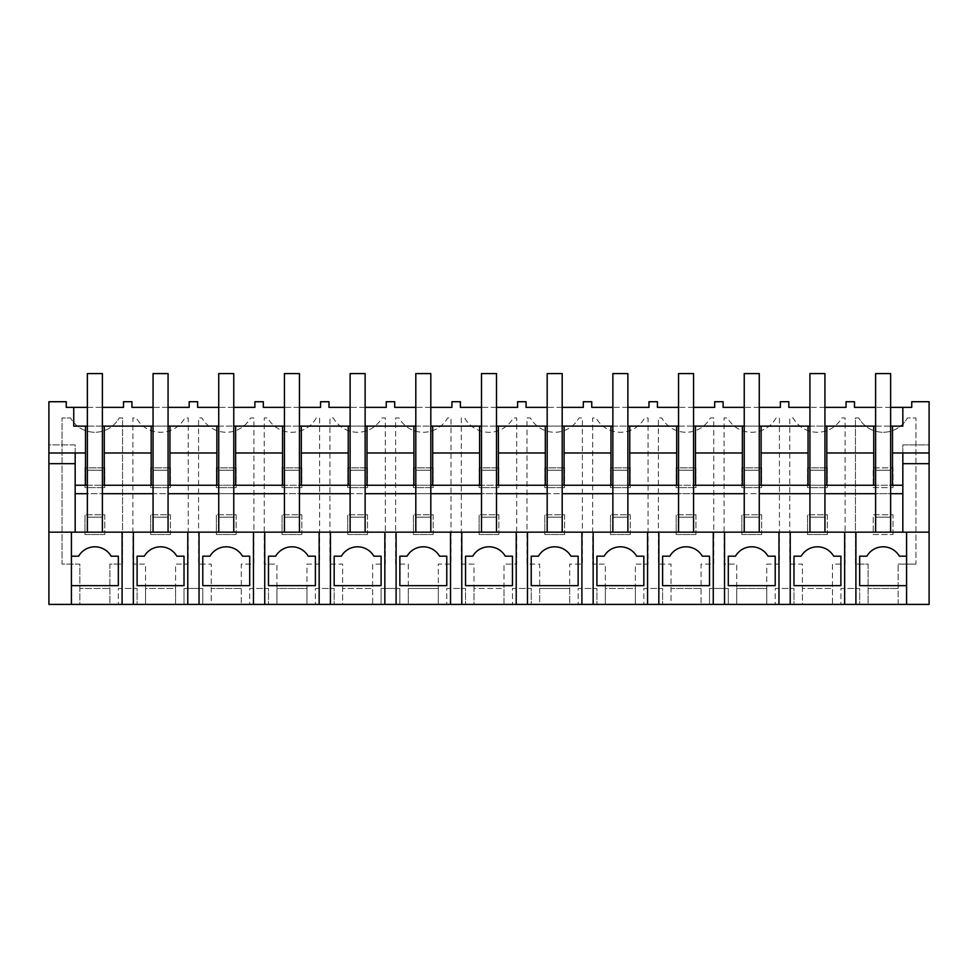 <?xml version="1.0" encoding="UTF-8"?>
<svg xmlns="http://www.w3.org/2000/svg" width="978" height="978" viewBox="0 0 978 978"><rect width="100%" height="100%" fill="white"/><g stroke="black" fill="none" stroke-linecap="round" stroke-linejoin="round"><path stroke-width="0.73" stroke-dasharray="4.89 3.67" d="M48.9 401.726L48.9 604.416L79.866 604.416L79.866 564.074L62.042 564.074L62.042 417.961L70.587 417.961A27.787 27.787 0 0 0 119.182 417.961L122.568 417.961L122.568 564.074L109.891 564.074L109.891 588.463L79.866 588.463L79.866 564.074L62.042 564.074L62.042 417.961L70.587 417.961A27.787 27.787 0 0 0 119.182 417.961L122.568 417.961L122.568 564.074L109.891 564.074L109.891 604.416L145.551 604.416L145.551 564.074L132.886 564.074L132.886 417.961L136.272 417.961A27.787 27.787 0 0 0 184.866 417.961L188.253 417.961L188.253 564.074L175.575 564.074L175.575 588.463L145.551 588.463L145.551 564.074L132.886 564.074L132.886 417.961L136.272 417.961A27.787 27.787 0 0 0 184.866 417.961L188.253 417.961L188.253 564.074L175.575 564.074L175.575 604.416L211.236 604.416L211.236 564.074L198.571 564.074L198.571 417.961L201.957 417.961A27.787 27.787 0 0 0 250.551 417.961L253.938 417.961L253.938 564.074L241.273 564.074L241.273 588.463L211.236 588.463L211.236 564.074L198.571 564.074L198.571 417.961L201.957 417.961A27.787 27.787 0 0 0 250.551 417.961L253.938 417.961L253.938 564.074L241.273 564.074L241.273 604.416L276.921 604.416L276.921 564.074L264.256 564.074L264.256 417.961L267.642 417.961A27.787 27.787 0 0 0 316.236 417.961L319.623 417.961L319.623 564.074L306.958 564.074L306.958 588.463L276.921 588.463L276.921 564.074L264.256 564.074L264.256 417.961L267.642 417.961A27.787 27.787 0 0 0 316.236 417.961L319.623 417.961L319.623 564.074L306.958 564.074L306.958 604.416L342.618 604.416L342.618 564.074L329.941 564.074L329.941 417.961L333.327 417.961A27.787 27.787 0 0 0 381.921 417.961L385.308 417.961L385.308 564.074L372.642 564.074L372.642 588.463L342.618 588.463L342.618 564.074L329.941 564.074L329.941 417.961L333.327 417.961A27.787 27.787 0 0 0 381.921 417.961L385.308 417.961L385.308 564.074L372.642 564.074L372.642 604.416L408.303 604.416L408.303 564.074L395.625 564.074L395.625 417.961L399.012 417.961A27.787 27.787 0 0 0 447.606 417.961L450.992 417.961L450.992 564.074L438.327 564.074L438.327 588.463L408.303 588.463L408.303 564.074L395.625 564.074L395.625 417.961L399.012 417.961A27.787 27.787 0 0 0 447.606 417.961L450.992 417.961L450.992 564.074L438.327 564.074L438.327 604.416L473.988 604.416L473.988 564.074L461.323 564.074L461.323 417.961L464.697 417.961A27.787 27.787 0 0 0 513.303 417.961L516.677 417.961L516.677 564.074L504.012 564.074L504.012 588.463L473.988 588.463L473.988 564.074L461.323 564.074L461.323 417.961L464.697 417.961A27.787 27.787 0 0 0 513.303 417.961L516.677 417.961L516.677 564.074L504.012 564.074L504.012 604.416L539.673 604.416L539.673 564.074L527.008 564.074L527.008 417.961L530.394 417.961A27.787 27.787 0 0 0 578.988 417.961L582.375 417.961L582.375 564.074L569.697 564.074L569.697 588.463L539.673 588.463L539.673 564.074L527.008 564.074L527.008 417.961L530.394 417.961A27.787 27.787 0 0 0 578.988 417.961L582.375 417.961L582.375 564.074L569.697 564.074L569.697 604.416L605.358 604.416L605.358 564.074L592.692 564.074L592.692 417.961L596.079 417.961A27.787 27.787 0 0 0 644.673 417.961L648.059 417.961L648.059 564.074L635.382 564.074L635.382 588.463L605.358 588.463L605.358 564.074L592.692 564.074L592.692 417.961L596.079 417.961A27.787 27.787 0 0 0 644.673 417.961L648.059 417.961L648.059 564.074L635.382 564.074L635.382 604.416L671.042 604.416L671.042 564.074L658.377 564.074L658.377 417.961L661.764 417.961A27.787 27.787 0 0 0 710.358 417.961L713.744 417.961L713.744 564.074L701.079 564.074L701.079 588.463L671.042 588.463L671.042 564.074L658.377 564.074L658.377 417.961L661.764 417.961A27.787 27.787 0 0 0 710.358 417.961L713.744 417.961L713.744 564.074L701.079 564.074L701.079 604.416L736.727 604.416L736.727 564.074L724.062 564.074L724.062 417.961L727.449 417.961A27.787 27.787 0 0 0 776.043 417.961L779.429 417.961L779.429 564.074L766.764 564.074L766.764 588.463L736.727 588.463L736.727 564.074L724.062 564.074L724.062 417.961L727.449 417.961A27.787 27.787 0 0 0 776.043 417.961L779.429 417.961L779.429 564.074L766.764 564.074L766.764 604.416L802.425 604.416L802.425 564.074L789.747 564.074L789.747 417.961L793.134 417.961A27.787 27.787 0 0 0 841.728 417.961L845.114 417.961L845.114 564.074L832.449 564.074L832.449 588.463L802.425 588.463L802.425 564.074L789.747 564.074L789.747 417.961L793.134 417.961A27.787 27.787 0 0 0 841.728 417.961L845.114 417.961L845.114 564.074L832.449 564.074L832.449 604.416L868.109 604.416L868.109 564.074L855.432 564.074L855.432 417.961L858.818 417.961A27.787 27.787 0 0 0 907.413 417.961A27.787 27.787 0 0 1 858.818 417.961L855.432 417.961L855.432 564.074L868.109 564.074L868.109 588.463L898.134 588.463L868.109 588.463L868.109 604.416L929.1 604.416L929.1 401.726L911.74 401.726L911.74 407.361L854.503 407.361L854.503 401.726L846.056 401.726L846.056 407.361L788.818 407.361L788.818 401.726L780.371 401.726L780.371 407.361L723.121 407.361L723.121 401.726L714.686 401.726L714.686 407.361L657.436 407.361L657.436 401.726L648.989 401.726L648.989 407.361L591.751 407.361L591.751 401.726L583.304 401.726L583.304 407.361L526.066 407.361L526.066 401.726L517.619 401.726L517.619 407.361L460.381 407.361L460.381 401.726L451.934 401.726L451.934 407.361L394.696 407.361L394.696 401.726L386.249 401.726L386.249 407.361L329.011 407.361L329.011 401.726L320.564 401.726L320.564 407.361L263.314 407.361L263.314 401.726L254.879 401.726L254.879 407.361L197.629 407.361L197.629 401.726L189.182 401.726L189.182 407.361L131.944 407.361L131.944 401.726L123.497 401.726L123.497 407.361L66.26 407.361L66.26 401.726L48.9 401.726M87.372 532.166L102.384 532.166L102.384 493.694L87.372 493.694L87.372 517.154L102.384 517.154L87.372 517.154L87.372 532.166L102.384 532.166L87.372 532.166L102.384 532.166L102.384 517.154L87.372 517.154L87.372 532.166L75.172 532.166L75.172 444.892L48.9 444.892L48.9 452.985L85.502 452.985M75.172 452.985L75.172 444.892L48.9 444.892L48.9 452.985M898.134 604.416L898.134 564.074L898.134 604.416M915.958 564.086L898.134 564.074L915.958 564.074L915.958 417.961L907.413 417.961L915.958 417.961L915.958 564.086M109.891 604.416L79.866 604.416L79.866 588.463L109.891 588.463L109.891 604.416M175.575 604.416L145.551 604.416L145.551 588.463L175.575 588.463L175.575 604.416M241.273 604.416L211.236 604.416L211.236 588.463L241.273 588.463L241.273 604.416M306.958 604.416L276.921 604.416L276.921 588.463L306.958 588.463L306.958 604.416M372.642 604.416L342.618 604.416L342.618 588.463L372.642 588.463L372.642 604.416M438.327 604.416L408.303 604.416L408.303 588.463L438.327 588.463L438.327 604.416M504.012 604.416L473.988 604.416L473.988 588.463L504.012 588.463L504.012 604.416M569.697 604.416L539.673 604.416L539.673 588.463L569.697 588.463L569.697 604.416M635.382 604.416L605.358 604.416L605.358 588.463L635.382 588.463L635.382 604.416M701.079 604.416L671.042 604.416L671.042 588.463L701.079 588.463L701.079 604.416M766.764 604.416L736.727 604.416L736.727 588.463L766.764 588.463L766.764 604.416M832.449 604.416L802.425 604.416L802.425 588.463L832.449 588.463L832.449 604.416M118.338 604.416L137.103 604.416L137.103 588.463L127.727 588.463L137.103 588.463L137.103 604.416L118.338 604.416L118.338 588.463L127.727 588.463L118.338 588.463L118.338 604.416M840.897 604.416L859.662 604.416L859.662 588.463L850.273 588.463L859.662 588.463L859.662 604.416L840.897 604.416L840.897 588.463L850.273 588.463L840.897 588.463L840.897 604.416M446.775 604.416L465.54 604.416L465.54 588.463L456.151 588.463L465.54 588.463L465.54 604.416L446.775 604.416L446.775 588.463L456.151 588.463L446.775 588.463L446.775 604.416M775.212 604.416L793.977 604.416L793.977 588.463L784.588 588.463L793.977 588.463L793.977 604.416L775.212 604.416L775.212 588.463L784.588 588.463L775.212 588.463L775.212 604.416M315.405 604.416L334.17 604.416L334.17 588.463L324.782 588.463L334.17 588.463L334.17 604.416L315.405 604.416L315.405 588.463L324.782 588.463L315.405 588.463L315.405 604.416M249.708 604.416L268.485 604.416L268.485 588.463L259.097 588.463L268.485 588.463L268.485 604.416L249.708 604.416L249.708 588.463L259.097 588.463L249.708 588.463L249.708 604.416M390.466 604.416L399.855 604.416L399.855 588.463L390.466 588.463L399.855 588.463L399.855 604.416L390.466 604.416M643.83 604.416L662.595 604.416L662.595 588.463L653.218 588.463L662.595 588.463L662.595 604.416L643.83 604.416L643.83 588.463L653.218 588.463L643.83 588.463L643.83 604.416M512.46 604.416L531.225 604.416L531.225 588.463L521.849 588.463L531.225 588.463L531.225 604.416L512.46 604.416L512.46 588.463L521.849 588.463L512.46 588.463L512.46 604.416M578.145 604.416L596.91 604.416L596.91 588.463L587.534 588.463L596.91 588.463L596.91 604.416L578.145 604.416L578.145 588.463L587.534 588.463L578.145 588.463L578.145 604.416M193.412 604.416L202.788 604.416L202.788 588.463L193.412 588.463L202.788 588.463L202.788 604.416L184.023 604.416L193.412 604.416M718.903 604.416L728.292 604.416L728.292 588.463L718.903 588.463L728.292 588.463L728.292 604.416L718.903 604.416M102.384 532.166L929.1 532.166M75.172 532.166L48.9 532.166M75.172 463.67L48.9 463.67M85.502 426.127L85.502 485.247L902.828 485.247M875.616 426.127L890.628 426.127M73.741 407.361L73.741 426.127L902.828 426.127M87.372 426.127L102.384 426.127M153.057 426.127L168.069 426.127M218.742 426.127L233.766 426.127M284.439 426.127L299.451 426.127M350.124 426.127L365.136 426.127M415.809 426.127L430.821 426.127M481.494 426.127L496.506 426.127M547.179 426.127L562.191 426.127M612.864 426.127L627.876 426.127M678.549 426.127L693.561 426.127M744.234 426.127L759.258 426.127M809.931 426.127L824.943 426.127M87.372 407.361L102.384 407.361M122.091 604.416L122.091 532.166M78.631 556.189A18.765 18.765 0 0 1 111.137 556.189L118.338 556.189L118.338 585.651L71.418 585.651L71.418 556.189M75.172 485.247L85.502 485.247M890.628 532.166L875.616 532.166L890.628 532.166L890.628 517.154L875.616 517.154L890.628 517.154L875.616 517.154L875.616 532.166L890.628 532.166L890.628 373.584L890.628 485.247L875.616 485.247L875.616 470.235L890.628 470.235L875.616 470.235L875.616 485.247L890.628 485.247L890.628 470.235L890.628 485.247L875.616 485.247L875.616 373.584L875.616 485.247M824.943 532.166L809.931 532.166L824.943 532.166L824.943 517.154L809.931 517.154L824.943 517.154L809.931 517.154L809.931 532.166L824.943 532.166L824.943 373.584L824.943 485.247L809.931 485.247L809.931 470.235L824.943 470.235L809.931 470.235L809.931 485.247L824.943 485.247L824.943 470.235L824.943 485.247L809.931 485.247L809.931 373.584L809.931 485.247M759.258 532.166L744.234 532.166L759.258 532.166L759.258 517.154L744.234 517.154L759.258 517.154L744.234 517.154L744.234 532.166L759.258 532.166L759.258 373.584L759.258 485.247L744.234 485.247L744.234 470.235L759.258 470.235L744.234 470.235L744.234 485.247L759.258 485.247L759.258 470.235L759.258 485.247L744.234 485.247L744.234 373.584L744.234 485.247M693.561 532.166L678.549 532.166L693.561 532.166L693.561 517.154L678.549 517.154L693.561 517.154L678.549 517.154L678.549 532.166L693.561 532.166L693.561 373.584L693.561 485.247L678.549 485.247L678.549 470.235L693.561 470.235L678.549 470.235L678.549 485.247L693.561 485.247L693.561 470.235L693.561 485.247L678.549 485.247L678.549 373.584L678.549 485.247M627.876 532.166L612.864 532.166L627.876 532.166L627.876 517.154L612.864 517.154L627.876 517.154L612.864 517.154L612.864 532.166L627.876 532.166L627.876 373.584L627.876 485.247L612.864 485.247L612.864 470.235L627.876 470.235L612.864 470.235L612.864 485.247L627.876 485.247L627.876 470.235L627.876 485.247L612.864 485.247L612.864 373.584L612.864 485.247M562.191 532.166L547.179 532.166L562.191 532.166L562.191 517.154L547.179 517.154L562.191 517.154L547.179 517.154L547.179 532.166L562.191 532.166L562.191 373.584L562.191 485.247L547.179 485.247L547.179 470.235L562.191 470.235L547.179 470.235L547.179 485.247L562.191 485.247L562.191 470.235L562.191 485.247L547.179 485.247L547.179 373.584L547.179 485.247M496.506 532.166L481.494 532.166L496.506 532.166L496.506 517.154L481.494 517.154L496.506 517.154L481.494 517.154L481.494 532.166L496.506 532.166L496.506 373.584L496.506 485.247L481.494 485.247L481.494 470.235L496.506 470.235L481.494 470.235L481.494 485.247L496.506 485.247L496.506 470.235L496.506 485.247L481.494 485.247L481.494 373.584L481.494 485.247M430.821 532.166L415.809 532.166L430.821 532.166L430.821 517.154L415.809 517.154L430.821 517.154L415.809 517.154L415.809 532.166L430.821 532.166L430.821 373.584L430.821 485.247L415.809 485.247L415.809 470.235L430.821 470.235L415.809 470.235L415.809 485.247L430.821 485.247L430.821 470.235L430.821 485.247L415.809 485.247L415.809 373.584L415.809 485.247M365.136 532.166L350.124 532.166L365.136 532.166L365.136 517.154L350.124 517.154L365.136 517.154L350.124 517.154L350.124 532.166L365.136 532.166L365.136 373.584L365.136 485.247L350.124 485.247L350.124 470.235L365.136 470.235L350.124 470.235L350.124 485.247L365.136 485.247L365.136 470.235L365.136 485.247L350.124 485.247L350.124 373.584L350.124 485.247M299.451 532.166L284.439 532.166L299.451 532.166L299.451 517.154L284.439 517.154L299.451 517.154L284.439 517.154L284.439 532.166L299.451 532.166L299.451 373.584L299.451 485.247L284.439 485.247L284.439 470.235L299.451 470.235L284.439 470.235L284.439 485.247L299.451 485.247L299.451 470.235L299.451 485.247L284.439 485.247L284.439 373.584L284.439 485.247M233.766 532.166L218.742 532.166L233.766 532.166L233.766 517.154L218.742 517.154L233.766 517.154L218.742 517.154L218.742 532.166L233.766 532.166L233.766 373.584L233.766 485.247L218.742 485.247L218.742 470.235L233.766 470.235L218.742 470.235L218.742 485.247L233.766 485.247L233.766 470.235L233.766 485.247L218.742 485.247L218.742 373.584L218.742 485.247M168.069 532.166L153.057 532.166L168.069 532.166L168.069 517.154L153.057 517.154L168.069 517.154L153.057 517.154L153.057 532.166L168.069 532.166L168.069 373.584L168.069 485.247L153.057 485.247L153.057 470.235L168.069 470.235L153.057 470.235L153.057 485.247L168.069 485.247L168.069 470.235L168.069 485.247L153.057 485.247L153.057 373.584L153.057 485.247M102.384 485.247L102.384 470.235L87.372 470.235L102.384 470.235L102.384 373.584L87.372 373.584L87.372 517.154L102.384 517.154L102.384 373.584L102.384 485.247L87.372 485.247L87.372 470.235L102.384 470.235L102.384 485.247L102.384 470.235L87.372 470.235L87.372 485.247L102.384 485.247L87.372 485.247L87.372 373.584L87.372 485.247M104.267 426.127L104.267 485.247M890.628 407.361L875.616 407.361M824.943 407.361L809.931 407.361M759.258 407.361L744.234 407.361M693.561 407.361L678.549 407.361M627.876 407.361L612.864 407.361M562.191 407.361L547.179 407.361M496.506 407.361L481.494 407.361M430.821 407.361L415.809 407.361M365.136 407.361L350.124 407.361M299.451 407.361L284.439 407.361M233.766 407.361L218.742 407.361M168.069 407.361L153.057 407.361M104.768 467.863L85 467.863L85 487.619L104.768 487.619L85 487.619L85 467.863L104.768 467.863L104.768 487.619L104.768 467.863M104.768 534.538L85 534.538L85 514.77L85 534.538L104.768 534.538L104.768 514.77L85 514.77L104.768 514.77L104.768 534.538M890.628 485.247L890.628 470.235L875.616 470.235L890.628 470.235L890.628 373.584L875.616 373.584L875.616 517.154L890.628 517.154L890.628 493.694L875.616 493.694L875.616 532.166M75.172 493.694L902.828 493.694M168.069 485.247L168.069 470.235L153.057 470.235L168.069 470.235L168.069 373.584L153.057 373.584L153.057 517.154L168.069 517.154L168.069 493.694L153.057 493.694L153.057 532.166M233.766 485.247L233.766 470.235L218.742 470.235L233.766 470.235L233.766 373.584L218.742 373.584L218.742 517.154L233.766 517.154L233.766 493.694L218.742 493.694L218.742 532.166M299.451 485.247L299.451 470.235L284.439 470.235L299.451 470.235L299.451 373.584L284.439 373.584L284.439 517.154L299.451 517.154L299.451 493.694L284.439 493.694L284.439 532.166M365.136 485.247L365.136 470.235L350.124 470.235L365.136 470.235L365.136 373.584L350.124 373.584L350.124 517.154L365.136 517.154L365.136 493.694L350.124 493.694L350.124 532.166M430.821 485.247L430.821 470.235L415.809 470.235L430.821 470.235L430.821 373.584L415.809 373.584L415.809 517.154L430.821 517.154L430.821 493.694L415.809 493.694L415.809 532.166M496.506 485.247L496.506 470.235L481.494 470.235L496.506 470.235L496.506 373.584L481.494 373.584L481.494 517.154L496.506 517.154L496.506 493.694L481.494 493.694L481.494 532.166M562.191 485.247L562.191 470.235L547.179 470.235L562.191 470.235L562.191 373.584L547.179 373.584L547.179 517.154L562.191 517.154L562.191 493.694L547.179 493.694L547.179 532.166M627.876 485.247L627.876 470.235L612.864 470.235L627.876 470.235L627.876 373.584L612.864 373.584L612.864 517.154L627.876 517.154L627.876 493.694L612.864 493.694L612.864 532.166M693.561 485.247L693.561 470.235L678.549 470.235L693.561 470.235L693.561 373.584L678.549 373.584L678.549 517.154L693.561 517.154L693.561 493.694L678.549 493.694L678.549 532.166M759.258 485.247L759.258 470.235L744.234 470.235L759.258 470.235L759.258 373.584L744.234 373.584L744.234 517.154L759.258 517.154L759.258 493.694L744.234 493.694L744.234 532.166M824.943 485.247L824.943 470.235L809.931 470.235L824.943 470.235L824.943 373.584L809.931 373.584L809.931 517.154L824.943 517.154L824.943 493.694L809.931 493.694L809.931 532.166M104.267 452.985L151.187 452.985M902.828 452.985L902.828 444.892L929.1 444.892L929.1 452.985L892.498 452.985M929.1 463.67L902.828 463.67L902.828 444.892L929.1 444.892L929.1 452.985M873.733 426.127L873.733 485.247M892.498 426.127L892.498 485.247M859.662 556.189L859.662 585.651L906.582 585.651L906.582 532.166M855.909 604.416L855.909 532.166M893 487.619L893 467.863L873.232 467.863L873.232 487.619L893 487.619L873.232 487.619L873.232 467.863L893 467.863L893 487.619M893 534.538L893 514.77L873.232 514.77L873.232 534.538L893 534.538L873.232 534.538L873.232 514.77L893 514.77L893 534.538M902.828 463.67L902.828 532.166M873.733 452.985L826.813 452.985M906.582 585.651L906.582 556.189L899.369 556.189A18.765 18.765 0 0 0 866.863 556.189M151.187 426.127L151.187 485.247M169.952 426.127L169.952 485.247M187.776 604.416L187.776 532.166M133.35 604.416L133.35 532.166M184.023 588.463L193.412 588.463L184.023 588.463L184.023 604.416L184.023 588.463M170.453 467.863L150.685 467.863L150.685 487.619L170.453 487.619L150.685 487.619L150.685 467.863L170.453 467.863L170.453 487.619L170.453 467.863M170.453 534.538L150.685 534.538L150.685 514.77L150.685 534.538L170.453 534.538L170.453 514.77L150.685 514.77L170.453 514.77L170.453 534.538M169.952 452.985L216.871 452.985M137.103 556.189L137.103 585.651L184.023 585.651L184.023 556.189L176.822 556.189A18.765 18.765 0 0 0 144.316 556.189M216.871 426.127L216.871 485.247M235.637 426.127L235.637 485.247M253.461 604.416L253.461 532.166M199.035 604.416L199.035 532.166M236.138 467.863L216.37 467.863L216.37 487.619L236.138 487.619L216.37 487.619L216.37 467.863L236.138 467.863L236.138 487.619L236.138 467.863M236.138 534.538L216.37 534.538L216.37 514.77L216.37 534.538L236.138 534.538L236.138 514.77L216.37 514.77L236.138 514.77L236.138 534.538M235.637 452.985L282.556 452.985M202.788 556.189L202.788 585.651L249.708 585.651L249.708 556.189L242.507 556.189A18.765 18.765 0 0 0 210.001 556.189M282.556 426.127L282.556 485.247M301.322 426.127L301.322 485.247M319.158 604.416L319.158 532.166M264.732 604.416L264.732 532.166M301.823 467.863L282.055 467.863L282.055 487.619L301.823 487.619L282.055 487.619L282.055 467.863L301.823 467.863L301.823 487.619L301.823 467.863M301.823 534.538L282.055 534.538L282.055 514.77L282.055 534.538L301.823 534.538L301.823 514.77L282.055 514.77L301.823 514.77L301.823 534.538M301.322 452.985L348.241 452.985M268.485 556.189L268.485 585.651L315.405 585.651L315.405 556.189L308.192 556.189A18.765 18.765 0 0 0 275.686 556.189M348.241 426.127L348.241 485.247M367.007 426.127L367.007 485.247M384.843 604.416L384.843 532.166M330.417 604.416L330.417 532.166M381.09 588.463L390.466 588.463L381.09 588.463L381.09 604.416L381.09 588.463M367.508 467.863L347.74 467.863L347.74 487.619L367.508 487.619L347.74 487.619L347.74 467.863L367.508 467.863L367.508 487.619L367.508 467.863M367.508 534.538L347.74 534.538L347.74 514.77L347.74 534.538L367.508 534.538L367.508 514.77L347.74 514.77L367.508 514.77L367.508 534.538M367.007 452.985L413.926 452.985M334.17 556.189L334.17 585.651L381.09 585.651L381.09 556.189L373.877 556.189A18.765 18.765 0 0 0 341.371 556.189M413.926 426.127L413.926 485.247M432.692 426.127L432.692 485.247M450.528 604.416L450.528 532.166M396.102 604.416L396.102 532.166M433.193 467.863L413.425 467.863L413.425 487.619L433.193 487.619L413.425 487.619L413.425 467.863L433.193 467.863L433.193 487.619L433.193 467.863M433.193 534.538L413.425 534.538L413.425 514.77L413.425 534.538L433.193 534.538L433.193 514.77L413.425 514.77L433.193 514.77L433.193 534.538M432.692 452.985L479.611 452.985M399.855 556.189L399.855 585.651L446.775 585.651L446.775 556.189L439.562 556.189A18.765 18.765 0 0 0 407.056 556.189M479.611 426.127L479.611 485.247M498.389 426.127L498.389 485.247M516.213 604.416L516.213 532.166M461.787 604.416L461.787 532.166M498.878 467.863L479.122 467.863L479.122 487.619L498.878 487.619L479.122 487.619L479.122 467.863L498.878 467.863L498.878 487.619L498.878 467.863M498.878 534.538L479.122 534.538L479.122 514.77L479.122 534.538L498.878 534.538L498.878 514.77L479.122 514.77L498.878 514.77L498.878 534.538M498.389 452.985L545.308 452.985M465.54 556.189L465.54 585.651L512.46 585.651L512.46 556.189L505.259 556.189A18.765 18.765 0 0 0 472.741 556.189M545.308 426.127L545.308 485.247M564.074 426.127L564.074 485.247M581.898 604.416L581.898 532.166M527.472 604.416L527.472 532.166M564.575 467.863L544.807 467.863L544.807 487.619L564.575 487.619L544.807 487.619L544.807 467.863L564.575 467.863L564.575 487.619L564.575 467.863M564.575 534.538L544.807 534.538L544.807 514.77L544.807 534.538L564.575 534.538L564.575 514.77L544.807 514.77L564.575 514.77L564.575 534.538M564.074 452.985L610.993 452.985M531.225 556.189L531.225 585.651L578.145 585.651L578.145 556.189L570.944 556.189A18.765 18.765 0 0 0 538.438 556.189M610.993 426.127L610.993 485.247M629.759 426.127L629.759 485.247M647.583 604.416L647.583 532.166M593.157 604.416L593.157 532.166M630.26 467.863L610.492 467.863L610.492 487.619L630.26 487.619L610.492 487.619L610.492 467.863L630.26 467.863L630.26 487.619L630.26 467.863M630.26 534.538L610.492 534.538L610.492 514.77L610.492 534.538L630.26 534.538L630.26 514.77L610.492 514.77L630.26 514.77L630.26 534.538M629.759 452.985L676.678 452.985M596.91 556.189L596.91 585.651L643.83 585.651L643.83 556.189L636.629 556.189A18.765 18.765 0 0 0 604.123 556.189M676.678 426.127L676.678 485.247M695.444 426.127L695.444 485.247M713.268 604.416L713.268 532.166M658.842 604.416L658.842 532.166M709.515 588.463L718.903 588.463L709.515 588.463L709.515 604.416L709.515 588.463M695.945 467.863L676.177 467.863L676.177 487.619L695.945 487.619L676.177 487.619L676.177 467.863L695.945 467.863L695.945 487.619L695.945 467.863M695.945 534.538L676.177 534.538L676.177 514.77L676.177 534.538L695.945 534.538L695.945 514.77L676.177 514.77L695.945 514.77L695.945 534.538M695.444 452.985L742.363 452.985M662.595 556.189L662.595 585.651L709.515 585.651L709.515 556.189L702.314 556.189A18.765 18.765 0 0 0 669.808 556.189M742.363 426.127L742.363 485.247M761.129 426.127L761.129 485.247M778.965 604.416L778.965 532.166M724.539 604.416L724.539 532.166M761.63 467.863L741.862 467.863L741.862 487.619L761.63 487.619L741.862 487.619L741.862 467.863L761.63 467.863L761.63 487.619L761.63 467.863M761.63 534.538L741.862 534.538L741.862 514.77L741.862 534.538L761.63 534.538L761.63 514.77L741.862 514.77L761.63 514.77L761.63 534.538M761.129 452.985L808.048 452.985M728.292 556.189L728.292 585.651L775.212 585.651L775.212 556.189L767.999 556.189A18.765 18.765 0 0 0 735.493 556.189M808.048 426.127L808.048 485.247M826.813 426.127L826.813 485.247M844.65 604.416L844.65 532.166M790.224 604.416L790.224 532.166M827.315 467.863L807.547 467.863L807.547 487.619L827.315 487.619L807.547 487.619L807.547 467.863L827.315 467.863L827.315 487.619L827.315 467.863M827.315 534.538L807.547 534.538L807.547 514.77L807.547 534.538L827.315 534.538L827.315 514.77L807.547 514.77L827.315 514.77L827.315 534.538M793.977 556.189L793.977 585.651L840.897 585.651L840.897 556.189L833.684 556.189A18.765 18.765 0 0 0 801.178 556.189M102.384 373.584L87.372 373.584L102.384 373.584M168.069 373.584L153.057 373.584L168.069 373.584M233.766 373.584L218.742 373.584L233.766 373.584M299.451 373.584L284.439 373.584L299.451 373.584M365.136 373.584L350.124 373.584L365.136 373.584M430.821 373.584L415.809 373.584L430.821 373.584M496.506 373.584L481.494 373.584L496.506 373.584M562.191 373.584L547.179 373.584L562.191 373.584M627.876 373.584L612.864 373.584L627.876 373.584M693.561 373.584L678.549 373.584L693.561 373.584M759.258 373.584L744.234 373.584L759.258 373.584M824.943 373.584L809.931 373.584L824.943 373.584M890.628 373.584L875.616 373.584L890.628 373.584"/><path stroke-width="1.47" d="M48.9 452.985L85.502 452.985L85.502 426.127L73.741 426.127L73.741 407.361L66.26 407.361L66.26 401.726L48.9 401.726L48.9 604.416L71.418 604.416L71.418 532.166L48.9 532.166M133.35 604.416L929.1 604.416L929.1 532.166L71.418 532.166L71.418 556.189L78.631 556.189A18.765 18.765 0 0 1 111.137 556.189L118.338 556.189L118.338 585.651L71.418 585.651L71.418 604.416L133.35 604.416L133.35 532.166M75.172 463.67L48.9 463.67M85.502 485.247L85.502 452.985M873.733 426.127L826.813 426.127L826.813 452.985L873.733 452.985L873.733 426.127L875.616 426.127M890.628 426.127L892.498 426.127L892.498 452.985L929.1 452.985L929.1 532.166M929.1 452.985L929.1 401.726L911.74 401.726L911.74 407.361L902.828 407.361L902.828 426.127L892.498 426.127M85.502 426.127L87.372 426.127M102.384 426.127L104.267 426.127L104.267 452.985L151.187 452.985L151.187 426.127L104.267 426.127M151.187 426.127L153.057 426.127M168.069 426.127L169.952 426.127L169.952 452.985L216.871 452.985L216.871 426.127L169.952 426.127M216.871 426.127L218.742 426.127M233.766 426.127L235.637 426.127L235.637 452.985L282.556 452.985L282.556 426.127L235.637 426.127M282.556 426.127L284.439 426.127M299.451 426.127L301.322 426.127L301.322 452.985L348.241 452.985L348.241 426.127L301.322 426.127M348.241 426.127L350.124 426.127M365.136 426.127L367.007 426.127L367.007 452.985L413.926 452.985L413.926 426.127L367.007 426.127M413.926 426.127L415.809 426.127M430.821 426.127L432.692 426.127L432.692 452.985L479.611 452.985L479.611 426.127L432.692 426.127M479.611 426.127L481.494 426.127M496.506 426.127L498.389 426.127L498.389 452.985L545.308 452.985L545.308 426.127L498.389 426.127M545.308 426.127L547.179 426.127M562.191 426.127L564.074 426.127L564.074 452.985L610.993 452.985L610.993 426.127L564.074 426.127M610.993 426.127L612.864 426.127M627.876 426.127L629.759 426.127L629.759 452.985L676.678 452.985L676.678 426.127L629.759 426.127M676.678 426.127L678.549 426.127M693.561 426.127L695.444 426.127L695.444 452.985L742.363 452.985L742.363 426.127L695.444 426.127M742.363 426.127L744.234 426.127M759.258 426.127L761.129 426.127L761.129 452.985L808.048 452.985L808.048 426.127L761.129 426.127M808.048 426.127L809.931 426.127M824.943 426.127L826.813 426.127M73.741 407.361L87.372 407.361M102.384 407.361L123.497 407.361L123.497 401.726L131.944 401.726L131.944 407.361L153.057 407.361M122.091 604.416L122.091 532.166M75.172 452.985L75.172 532.166M890.628 485.247L902.828 485.247L902.828 493.694L890.628 493.694L890.628 532.166L890.628 373.584L875.616 373.584L875.616 532.166L875.616 493.694L824.943 493.694L824.943 532.166L824.943 373.584L809.931 373.584L809.931 532.166L809.931 493.694L759.258 493.694L759.258 532.166L759.258 373.584L744.234 373.584L744.234 532.166L744.234 493.694L693.561 493.694L693.561 532.166L693.561 373.584L678.549 373.584L678.549 532.166L678.549 493.694L627.876 493.694L627.876 532.166L627.876 373.584L612.864 373.584L612.864 532.166L612.864 493.694L562.191 493.694L562.191 532.166L562.191 373.584L547.179 373.584L547.179 532.166L547.179 493.694L496.506 493.694L496.506 532.166L496.506 373.584L481.494 373.584L481.494 532.166L481.494 493.694L430.821 493.694L430.821 532.166L430.821 373.584L415.809 373.584L415.809 532.166L415.809 493.694L365.136 493.694L365.136 532.166L365.136 373.584L350.124 373.584L350.124 532.166L350.124 493.694L299.451 493.694L299.451 532.166L299.451 373.584L284.439 373.584L284.439 532.166L284.439 493.694L233.766 493.694L233.766 532.166L233.766 373.584L218.742 373.584L218.742 532.166L218.742 493.694L168.069 493.694L168.069 532.166L168.069 373.584L153.057 373.584L153.057 532.166L153.057 493.694L102.384 493.694L102.384 532.166L102.384 373.584L87.372 373.584L87.372 532.166L87.372 493.694L75.172 493.694M75.172 485.247L87.372 485.247M102.384 485.247L153.057 485.247M168.069 485.247L218.742 485.247M233.766 485.247L284.439 485.247M299.451 485.247L350.124 485.247M365.136 485.247L415.809 485.247M430.821 485.247L481.494 485.247M496.506 485.247L547.179 485.247M562.191 485.247L612.864 485.247M627.876 485.247L678.549 485.247M693.561 485.247L744.234 485.247M759.258 485.247L809.931 485.247M824.943 485.247L875.616 485.247M902.828 426.127L902.828 407.361L890.628 407.361M875.616 407.361L854.503 407.361L854.503 401.726L846.056 401.726L846.056 407.361L824.943 407.361M809.931 407.361L788.818 407.361L788.818 401.726L780.371 401.726L780.371 407.361L759.258 407.361M744.234 407.361L723.121 407.361L723.121 401.726L714.686 401.726L714.686 407.361L693.561 407.361M678.549 407.361L657.436 407.361L657.436 401.726L648.989 401.726L648.989 407.361L627.876 407.361M612.864 407.361L591.751 407.361L591.751 401.726L583.304 401.726L583.304 407.361L562.191 407.361M547.179 407.361L526.066 407.361L526.066 401.726L517.619 401.726L517.619 407.361L496.506 407.361M481.494 407.361L460.381 407.361L460.381 401.726L451.934 401.726L451.934 407.361L430.821 407.361M415.809 407.361L394.696 407.361L394.696 401.726L386.249 401.726L386.249 407.361L365.136 407.361M350.124 407.361L329.011 407.361L329.011 401.726L320.564 401.726L320.564 407.361L299.451 407.361M284.439 407.361L263.314 407.361L263.314 401.726L254.879 401.726L254.879 407.361L233.766 407.361M218.742 407.361L197.629 407.361L197.629 401.726L189.182 401.726L189.182 407.361L168.069 407.361M104.267 485.247L104.267 452.985M78.631 556.189L71.418 556.189M151.187 485.247L151.187 452.985M873.733 485.247L873.733 452.985M892.498 485.247L892.498 452.985M906.582 556.189L899.369 556.189A18.765 18.765 0 0 0 866.863 556.189L859.662 556.189L859.662 585.651L906.582 585.651L906.582 604.416L906.582 532.166M855.909 604.416L855.909 532.166M844.65 604.416L844.65 532.166M902.828 463.67L929.1 463.67M826.813 485.247L826.813 452.985M902.828 452.985L902.828 485.247M866.863 556.189L859.662 556.189M902.828 493.694L902.828 532.166M169.952 485.247L169.952 452.985M187.776 604.416L187.776 532.166M199.035 604.416L199.035 532.166M184.023 585.651L184.023 556.189L176.822 556.189A18.765 18.765 0 0 0 144.316 556.189L137.103 556.189L137.103 585.651L184.023 585.651M216.871 485.247L216.871 452.985M144.316 556.189L137.103 556.189M235.637 485.247L235.637 452.985M253.461 604.416L253.461 532.166M264.732 604.416L264.732 532.166M249.708 585.651L249.708 556.189L242.507 556.189A18.765 18.765 0 0 0 210.001 556.189L202.788 556.189L202.788 585.651L249.708 585.651M282.556 485.247L282.556 452.985M210.001 556.189L202.788 556.189M301.322 485.247L301.322 452.985M319.158 604.416L319.158 532.166M330.417 604.416L330.417 532.166M315.405 585.651L315.405 556.189L308.192 556.189A18.765 18.765 0 0 0 275.686 556.189L268.485 556.189L268.485 585.651L315.405 585.651M348.241 485.247L348.241 452.985M275.686 556.189L268.485 556.189M367.007 485.247L367.007 452.985M384.843 604.416L384.843 532.166M396.102 604.416L396.102 532.166M381.09 585.651L381.09 556.189L373.877 556.189A18.765 18.765 0 0 0 341.371 556.189L334.17 556.189L334.17 585.651L381.09 585.651M413.926 485.247L413.926 452.985M341.371 556.189L334.17 556.189M432.692 485.247L432.692 452.985M450.528 604.416L450.528 532.166M461.787 604.416L461.787 532.166M446.775 585.651L446.775 556.189L439.562 556.189A18.765 18.765 0 0 0 407.056 556.189L399.855 556.189L399.855 585.651L446.775 585.651M479.611 485.247L479.611 452.985M407.056 556.189L399.855 556.189M498.389 485.247L498.389 452.985M516.213 604.416L516.213 532.166M527.472 604.416L527.472 532.166M512.46 585.651L512.46 556.189L505.259 556.189A18.765 18.765 0 0 0 472.741 556.189L465.54 556.189L465.54 585.651L512.46 585.651M545.308 485.247L545.308 452.985M472.741 556.189L465.54 556.189M564.074 485.247L564.074 452.985M581.898 604.416L581.898 532.166M593.157 604.416L593.157 532.166M578.145 585.651L578.145 556.189L570.944 556.189A18.765 18.765 0 0 0 538.438 556.189L531.225 556.189L531.225 585.651L578.145 585.651M610.993 485.247L610.993 452.985M538.438 556.189L531.225 556.189M629.759 485.247L629.759 452.985M647.583 604.416L647.583 532.166M658.842 604.416L658.842 532.166M643.83 585.651L643.83 556.189L636.629 556.189A18.765 18.765 0 0 0 604.123 556.189L596.91 556.189L596.91 585.651L643.83 585.651M676.678 485.247L676.678 452.985M604.123 556.189L596.91 556.189M695.444 485.247L695.444 452.985M713.268 604.416L713.268 532.166M724.539 604.416L724.539 532.166M709.515 585.651L709.515 556.189L702.314 556.189A18.765 18.765 0 0 0 669.808 556.189L662.595 556.189L662.595 585.651L709.515 585.651M742.363 485.247L742.363 452.985M669.808 556.189L662.595 556.189M761.129 485.247L761.129 452.985M778.965 604.416L778.965 532.166M790.224 604.416L790.224 532.166M775.212 585.651L775.212 556.189L767.999 556.189A18.765 18.765 0 0 0 735.493 556.189L728.292 556.189L728.292 585.651L775.212 585.651M808.048 485.247L808.048 452.985M735.493 556.189L728.292 556.189M840.897 585.651L840.897 556.189L833.684 556.189A18.765 18.765 0 0 0 801.178 556.189L793.977 556.189L793.977 585.651L840.897 585.651M801.178 556.189L793.977 556.189"/></g></svg>
